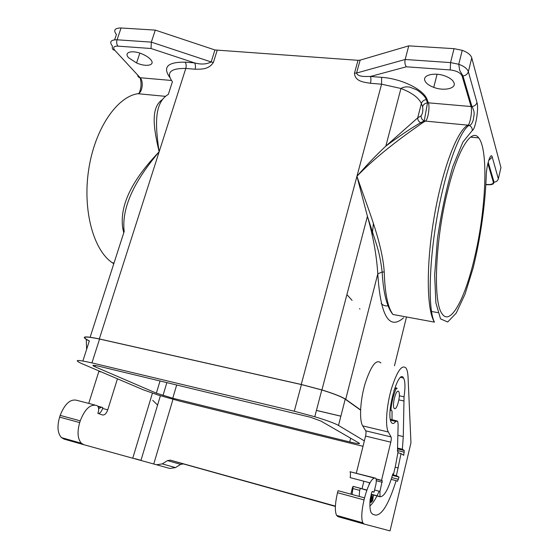 <?xml version="1.0" encoding="UTF-8"?>
<svg xmlns="http://www.w3.org/2000/svg" width="559" height="559" viewBox="0 0 559 559"><rect width="100%" height="100%" fill="white"/><g stroke="black" fill="none" stroke-linecap="round" stroke-linejoin="round"><path stroke-width="0.84" d="M156.359 393.159L172.752 398.239L349.717 441.938C357.32 443.755 360.478 444.153 359.199 443.147L320.978 421.088L310.545 417.273L99.579 366.411C92.696 364.852 91.138 364.957 94.918 366.711L156.359 393.159L160.049 380.917M364.349 440.89L338.502 425.427C334.715 423.275 326.805 420.382 314.773 416.748L294.293 411.235L91.942 362.896L99.565 339.054L301.427 384.571L321.788 389.965C333.723 393.655 341.535 396.729 345.217 399.196L360.555 410.103M363.001 446.299L179.767 401.124L158.008 395.003L143.579 389.923L81.998 363.713C73.25 359.723 76.562 359.451 91.942 362.896M340.864 416.203L316.422 410.432M360.562 409.887L345.7 399.308C341.968 396.806 334.044 393.683 321.921 389.937L301.259 384.466L99.32 338.936C83.724 335.721 80.272 336.357 88.958 340.85L89.307 341.018M90.132 337.196L124.175 231.489C120.968 203.965 139.268 175.316 159.147 151.789C155.213 125.314 153.97 102.695 168.336 94.373L172.41 81.733C165.862 72.642 170.32 68.212 185.791 68.457C186.447 65.906 186.245 63.81 185.176 62.161L194.525 62.881C200.954 64.662 206.509 64.355 211.176 61.958L151.328 42.128L151.028 48.507L194.525 62.881C195.559 64.544 195.748 66.654 195.105 69.204C200.66 69.106 208.507 69.959 213.398 62.426L211.176 61.958L214.936 49.961L155.304 30.109L151.328 42.128L117.055 39.787L121.065 27.985L155.304 30.109M123.867 229.022L122.84 228.736C118.487 201.513 137.905 174.003 159.147 151.789C153.425 127.745 150.602 107.698 162.257 99.649M340.871 416.155L316.436 410.39M488.196 162.166L494.051 182.157C493.457 183.743 493.688 185.043 486.267 184.68L486.148 184.428C491.019 184.826 493.415 184.065 493.331 182.129L494.051 182.157C496.28 181.927 497.713 180.816 498.335 178.845L500.948 167.553L471.754 57.884C470.755 54.831 467.583 52.308 462.237 50.317L454.048 48.668L408.748 45.859L360.129 60.141L358.019 60.316L214.936 49.961M150.602 59.492C148.764 57.458 146.011 55.648 142.342 54.069C132.162 49.59 123.162 52.204 128.689 57.801L136.564 62.95C146.423 67.394 155.912 65.207 150.602 59.492M114.623 39.808L116.412 34.546C113.149 30.214 114.7 28.027 121.065 27.985M82.879 360.981L89.335 340.934C80.782 336.511 84.192 335.889 99.565 339.054M349.305 519.15L348.627 518.787M335.4 506.119L170.369 460.162L167.511 460.609L180.662 464.375L183.485 463.935L335.386 506.44M81.341 443.238L61.441 437.613C57.584 433.239 56.976 426.412 59.617 417.119L79.692 422.576C77.058 431.981 77.61 438.864 81.341 443.238L83.899 444.726L156.548 464.781L162.229 463.893L167.511 460.609M162.229 463.893L175.463 467.603L180.662 464.375M175.463 467.603L169.845 468.463L156.548 464.781M397.938 452.811L401.041 453.573L396.408 475.688L399.042 477.079L397.484 481.334L396.121 480.649C388.959 503.589 382.111 515.091 375.578 515.146L372.685 514.238L371.204 512.778C370.016 510.381 369.646 506.063 370.093 499.816L371.574 492.835L372.301 491.487L374.02 492.186L375.914 484.401C376.389 481.523 376.389 479.552 375.9 478.483L375.676 478.197C372.196 477.141 368.486 483.696 364.545 497.866L364.042 499.914C361.547 510.877 361.128 518.5 362.791 522.791L364.091 524.035L390.035 530.882L410.956 442.847L408.07 377.416C407.874 373.084 407.218 370.002 406.107 368.171C401.977 364.014 397.023 371.078 391.258 389.357C386.409 406.4 385.109 426.419 388.337 431.995L391.041 436.914C391.433 437.9 391.349 439.66 390.783 442.183L381.531 480.349L376.074 478.923M388.337 431.995L362.707 425.888L365.733 430.835C366.18 431.827 366.117 433.574 365.551 436.062L356.321 473.152M362.707 425.888C359.095 420.277 360.143 400.447 365.097 383.642C371.043 365.628 376.298 358.731 380.875 362.938M392.816 473.983L393.508 474.165L395.388 466.339L398.085 451.672L397.47 451.281L398.134 424.309L397.617 421.046L395.821 421.43L390.538 420.2M393.508 474.165L392.858 473.822C388.442 489.181 384.166 496.825 380.022 496.755L371.197 494.387M376.123 479.133L382.258 480.733L379.959 491.424L380.022 496.755M369.527 482.724L369.066 484.611M382.258 480.733L376.116 479.077M381.531 480.349L382.195 480.663M397.77 448.101L402.375 449.226L404.241 450.505L403.759 455.319L401.041 453.573M402.375 449.226L403.284 436.6L398.057 435.349M392.048 410.893L392.027 419.746M400.698 377.409L403.577 378.024C405.24 381.294 405.394 387.562 404.045 396.82L403.284 436.6M403.577 378.024C398.518 367.71 385.528 414.023 391.314 422.318C392.453 424.12 393.955 423.827 395.821 421.43M399.042 477.079L392.432 475.374M396.408 475.688L392.614 474.717M396.121 480.649L391.216 479.377M352.114 494.498L353.12 486.365L352.373 487.693L350.926 494.177M369.96 482.836L363.888 481.236L362.008 488.741L363.888 481.236L350.144 477.617C350.612 474.766 350.57 472.809 350.025 471.733L374.425 477.868M352.568 488.461L359.633 490.355L360.492 488.377L366.788 490.257M359.633 490.355L359.164 496.406M369.925 505.979C372.203 503.966 374.551 500.619 376.962 495.931M376.969 495.917L379.198 491.221M373.37 494.967L372.706 500.717L370.841 502.555L371.155 496.029L371.665 495.449L371.833 497.769L372.797 496.741L373.014 494.876M375.655 495.581L375.285 495.484M372.685 496.867L372.594 497.65M372.28 500.403L370.722 502.324M371.12 497.482L371.665 497.803M371.211 495.966L371.176 496.455M370.687 501.255L371.344 501.402L372.385 500.277L372.692 497.671L371.414 499.39L371.176 501.444M372.692 497.671L372.238 497.552L371.197 498.831M371.875 498.614L371.421 498.488M371.085 501.297L370.694 501.192M371.344 502.289L370.896 502.171M372.706 500.717L372.259 500.591M371.581 497.657L371.127 497.531M371.553 497.279L371.155 497.168M371.616 496.713L371.183 496.602M371.665 496.015L371.267 495.903M346.901 294.621L352.079 300.358M359.556 308.645L359.954 309.085M345.7 399.308L377.793 273.861C376.64 255.554 373.188 236.366 367.431 216.319L356.942 176.26C366.529 165.24 376.158 155.185 385.836 146.102L417.699 117.851C417.664 120.01 418.67 121.631 420.724 122.714L424.239 120.856L427.516 102.814L428.355 102.821C430.095 106.783 427.838 120.423 425.336 121.1L424.239 120.856C422.059 119.843 421.018 118.173 421.109 115.846C422.695 113.624 423.198 110.584 422.611 106.713L421.36 103.541C422.122 101.284 423.764 99.977 426.293 99.614L427.146 99.621C423.946 89.713 401.711 78.637 381.622 77.338L370.456 76.471C365.265 76.492 357.753 77.037 356.586 73.033L405.163 59.485C404.583 62.426 404.975 64.858 406.337 66.794L370.456 76.471C371.085 78.239 371.085 80.517 370.449 83.291C364.209 82.208 355.014 81.684 354.476 73.187L356.586 73.033L360.129 60.141M403.619 317.785C389.092 330.572 380.483 315.933 377.793 273.861L382.146 271.967L384.236 272.065C382.279 241.509 366.299 204.573 356.942 176.26C380.469 151.915 410.781 131.12 422.129 123.071L420.724 122.714C412.689 127.131 401.055 134.929 385.836 146.102L400.936 88.476L381.566 84.185L370.449 83.291M367.431 216.319L376.228 243.57C378.939 251.767 380.91 261.235 382.146 271.967L382.146 271.967C383.362 293.182 386.954 307.345 392.928 314.472C387.785 307.457 384.885 293.321 384.236 272.065M408.748 45.859L405.163 59.485L450.554 62.594L454.048 48.668M447.466 191.73C435.112 241.111 433.029 301.692 441.799 313.326C450.149 327.267 465.291 298.387 474.689 257.077C485.869 210.24 488.797 150.329 478.707 137.912C471.635 127.641 457.604 149.505 447.466 191.73M373.391 223.628L372.154 235.625M381.182 303.53C383.299 305.521 385.591 306.276 388.058 305.794M424.91 80.678C422.338 75.081 434.511 72.034 444.908 75.933C449.967 77.827 453.021 80.161 454.062 82.928C456.221 88.65 443.706 91.236 433.749 87.372C428.998 85.569 426.049 83.34 424.91 80.678M364.042 499.914L337.524 492.703C335.002 503.519 334.687 511.08 336.574 515.377L338.006 516.649L364.091 524.035M337.524 492.703L338.027 490.683L364.545 497.866M157.589 405.058L152.712 400.335M135.082 458.68L140.973 460.33M61.441 437.613L64.061 439.115L83.899 444.726M59.617 417.119L60.169 415.393C64.879 403.556 70.567 398.567 77.24 400.419L94.667 404.961M99.006 370.952L88.727 403.416M86.617 349.375L86.261 339.446M98.594 413.597C100.299 412.975 101.633 411.263 102.59 408.475L102.849 407.644L101.563 407.183L98.608 408.678M79.692 422.576L80.251 420.829C84.919 408.846 90.502 403.759 96.993 405.568L97.455 405.89C98.517 406.987 98.866 408.804 98.496 411.333L97.86 413.346L102.577 414.96C104.659 415.253 106.392 413.541 107.761 409.824L117.446 378.799M98.035 406.652L100.781 407.371M374.02 492.186L372.035 491.661M353.442 486.491L360.471 488.37M172.752 398.239L176.714 384.906M349.717 441.938L350.654 438.214M99.32 338.936L185.791 68.457L195.105 69.204M165.373 96.33L137.821 93.702C142.182 93.325 143.936 81.397 140.162 77.743L114.805 50.303C112.659 49.905 111.877 48.521 112.457 46.152C109.152 41.904 110.682 39.78 117.055 39.787C116.37 42.33 116.649 44.447 117.886 46.131L151.028 48.507M171.389 80.461L140.162 77.743C138.604 77.519 137.766 76.611 137.654 75.032M139.149 93.115C141.315 88.133 141.616 82.963 140.036 77.61M94.918 366.711L95.303 365.509M122.84 228.736L123.749 232.823M136.186 94.031L137.821 93.702C116.67 96.896 94.604 129.325 88.608 170.097C82.494 210.841 93.702 250.39 112.289 262.737L113.798 263.722M294.293 411.235L301.427 384.571M217.151 50.422L213.398 62.426M169.65 77.233C162.55 66.968 167.728 61.944 185.176 62.161M114.805 50.303C112.618 47.494 113.645 46.104 117.886 46.131M301.259 384.466L381.566 84.185L381.622 77.338M358.019 60.316L354.476 73.187M153.753 463.991L172.969 399.364M170.369 460.162L183.485 463.935M390.783 442.183L365.551 436.062M391.041 436.914L365.733 430.835M379.91 496.713L371.197 494.373M379.959 491.424L374.551 489.984M382.181 482.263L376.27 480.719M404.178 450.428L397.708 448.849M403.675 400.95L398.798 399.867M404.045 396.82L399.329 395.779M404.262 452.196L397.547 450.547M398.504 479.329L391.782 477.589M398.26 467.96L395.185 467.184M366.865 490.033L353.12 486.365M394.486 365.761L406.491 316.974M421.109 115.846L417.699 117.851L421.36 103.541C418.775 97.769 411.969 92.745 400.936 88.476C403.451 86.98 406.379 86.526 409.726 87.113L416.043 89.559C417.713 90.146 424.966 95.498 426.293 99.614L427.516 102.814C424.952 103.226 423.324 104.526 422.611 106.713M338.502 425.427L345.217 399.196M422.129 123.071L425.336 121.1L467.946 125.16C470.119 124.433 472.46 110.542 471.076 106.531L428.355 102.821L427.146 99.621M476.988 102.563C476.233 104.868 474.549 106.189 471.922 106.545C475.604 112.981 473.704 115.461 473.354 119.493C472.39 123.246 470.957 125.209 469.043 125.398C459.596 130.827 445.104 170.432 436.872 218.324C428.606 266.189 428.243 310.65 434.455 322.131C426.727 310.378 425.902 265.853 434.057 217.744C442.155 169.615 457.248 130.149 467.946 125.16L469.043 125.398C471.293 126.341 472.369 128.053 472.278 130.52C475.478 129.346 478.972 108.642 476.988 102.563L468.358 71.72L471.754 57.884M472.278 130.52L462.873 142.084L452.846 166.547C446.355 188.551 441.212 212.713 437.417 239.049L434.664 275.007L435.866 302.824L440.541 318.882L447.724 321.998L456.256 313.047L465.046 294.132L473.138 267.978C480.461 238.246 485.254 204.867 486.232 175.952C486.288 165.576 490.928 151.209 492.255 157.114L498.335 178.845M488.685 160.489L492.255 157.114M493.331 182.129L487.86 163.535M462.237 50.317L458.764 64.264L459.673 70.357L462.978 75.975L471.922 106.545L471.076 106.531L462.083 75.975L462.978 75.975C465.759 75.57 467.555 74.151 468.358 71.72C467.331 68.729 464.138 66.242 458.764 64.264L450.554 62.594L450.226 69.938L406.337 66.794M486.267 174.883L486.232 175.952M462.083 75.975C460.518 72.733 456.563 70.72 450.226 69.938M391.363 410.732L390.392 407.462M393.927 390.503C395.094 388.288 396.079 387.513 396.869 388.163M394.465 398.19C397.218 386.528 401.278 390.406 398.413 401.648C395.758 413.129 391.545 409.761 394.465 398.19M98.88 371.4L101.619 372.063M107.761 409.824L102.59 408.475M97.727 406.183L101.458 407.155M132.769 458.121L152.425 393.187M60.169 415.393L80.251 420.829M163.004 395.493L166.882 382.552M113.784 263.764L112.289 262.737L114.008 263.058M371.239 494.212L379.687 496.483M396.471 420.78L390.364 419.362M404.241 450.505L397.708 448.905M434.455 322.131L392.928 314.472M437.872 312.621L431.478 311.475M321.921 389.937L367.431 216.312M314.773 416.748L321.788 389.965M390.147 410.138L391.041 410.348C390.909 408.147 391.573 403.898 393.047 397.596C395.157 390.378 396.513 387.338 397.121 388.47L396.527 388.344M374.013 477.987L350.025 471.733M336.574 515.377L362.791 522.791M140.959 460.392L160.391 395.737M478.707 137.912L470.587 137.102M139.834 53.133L136.564 62.95M437.075 74.256L433.749 87.372"/></g></svg>
